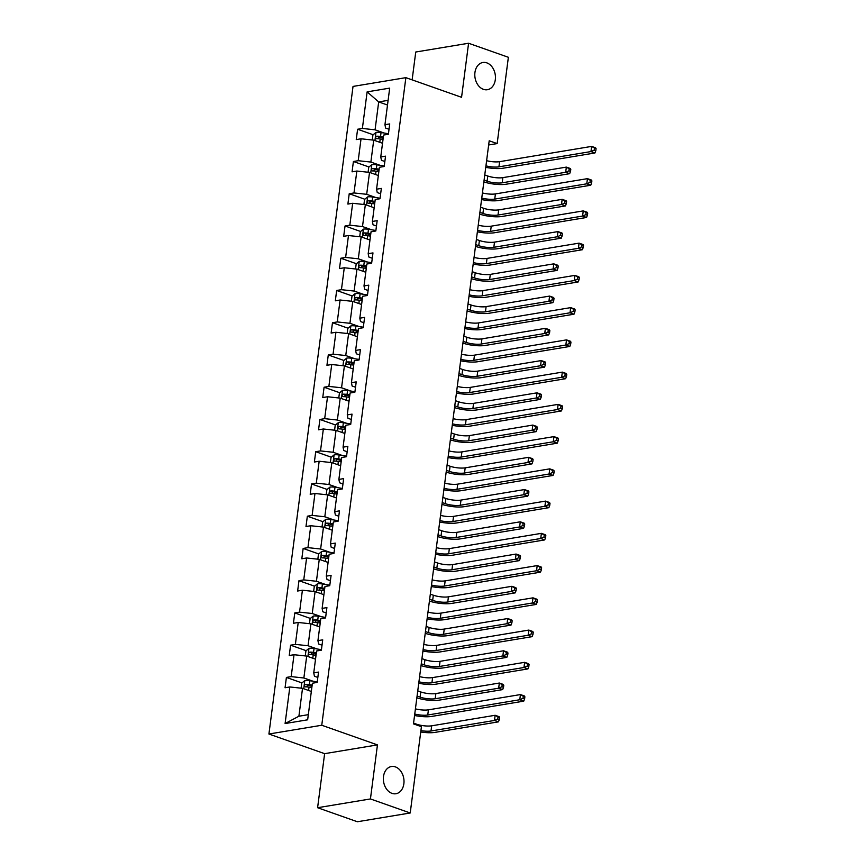 <?xml version="1.0" encoding="UTF-8"?>
<svg xmlns="http://www.w3.org/2000/svg" width="865" height="865" viewBox="0 0 865 865"><rect width="100%" height="100%" fill="white"/><g stroke="black" fill="none" stroke-linecap="round" stroke-linejoin="round"><path stroke-width="1.3" d="M395.402 766.898A13.797 10.218 -99.4 0 1 404.009 781.106A13.797 10.218 -99.4 0 1 395.943 793.735A13.797 10.218 -99.4 0 1 391.964 793.356A13.797 10.218 -99.4 0 1 383.357 779.149A13.797 10.218 -99.4 0 1 391.423 766.52A13.797 10.218 -99.4 0 1 395.402 766.898M486.833 62.875A13.797 10.218 -99.4 0 1 495.45 77.082A13.797 10.218 -99.4 0 1 487.373 89.711A13.797 10.218 -99.4 0 1 483.405 89.333A13.797 10.218 -99.4 0 1 474.799 75.125A13.797 10.218 -99.4 0 1 482.865 62.496A13.797 10.218 -99.4 0 1 486.833 62.875M317.596 807.715L370.436 798.946L377.454 744.895L324.624 753.664L317.596 807.715L357.386 821.75L410.215 812.981L421.428 726.687L413.47 723.875L489.201 140.779L497.159 143.579L508.371 57.285L468.581 43.25L415.751 52.019L412.129 79.872M324.624 753.664L268.918 734.017L353.028 86.424L405.869 77.655L321.758 725.248L268.918 734.017M370.436 798.946L410.215 812.981M311.335 691.438L302.523 688.324L298.901 716.231L285.093 723.551L289.84 686.961L285.061 687.762L286.401 677.425L301.971 682.918M302.523 688.324L289.84 686.961M315.53 659.184L306.707 656.081L303.864 677.987L291.181 676.625L286.401 677.425M291.181 676.625L294.035 654.719L289.245 655.508L290.586 645.182L306.167 650.675M319.715 626.941L310.903 623.838L308.059 645.744L295.376 644.382L290.586 645.182M295.376 644.382L298.22 622.476L293.43 623.265L294.781 612.928L310.351 618.421M323.899 594.698L315.087 591.584L312.243 613.501L299.56 612.139L294.781 612.928M299.56 612.139L302.404 590.222L297.625 591.022L298.966 580.685L314.536 586.178M328.095 562.455L319.272 559.341L316.428 581.258L303.745 579.896L298.966 580.685M303.745 579.896L306.599 557.979L301.809 558.779L303.15 548.442L318.731 553.935M332.279 530.213L323.467 527.099L320.623 549.005L307.94 547.642L303.15 548.442M307.94 547.642L310.784 525.736L305.994 526.525L307.345 516.2L322.915 521.692M336.463 497.959L327.651 494.856L324.808 516.762L312.124 515.399L307.345 516.2M312.124 515.399L314.968 493.493L310.189 494.283L311.53 483.946L327.1 489.439M340.659 465.716L331.836 462.613L328.992 484.519L316.309 483.157L311.53 483.946M316.309 483.157L319.163 461.25L314.373 462.04L315.714 451.703L331.295 457.196M344.843 433.473L336.031 430.359L333.187 452.276L320.504 450.914L315.714 451.703M320.504 450.914L323.348 428.997L318.558 429.797L319.909 419.46L335.479 424.953M349.028 401.23L340.215 398.116L337.372 420.022L324.689 418.66L319.909 419.46M324.689 418.66L327.532 396.754L322.753 397.543L324.094 387.217L339.664 392.71M353.223 368.977L344.4 365.873L341.556 387.779L328.873 386.417L324.094 387.217M328.873 386.417L331.728 364.511L326.938 365.3L328.278 354.964L343.859 360.456M357.407 336.734L348.595 333.631L345.751 355.537L333.068 354.174L328.278 354.964M333.068 354.174L335.912 332.268L331.122 333.057L332.474 322.721L348.044 328.213M361.592 304.491L352.779 301.377L349.936 323.294L337.253 321.931L332.474 322.721M337.253 321.931L340.096 300.014L335.317 300.815L336.658 290.478L352.228 295.971M365.787 272.248L356.964 269.134L354.12 291.051L341.437 289.689L336.658 290.478M341.437 289.689L344.281 267.772L339.502 268.572L340.842 258.235L356.423 263.728M369.971 239.994L361.159 236.891L358.305 258.797L345.632 257.435L340.842 258.235M345.632 257.435L348.476 235.529L343.686 236.318L345.038 225.981L360.608 231.485M374.156 207.751L365.344 204.648L362.5 226.554L349.817 225.192L345.038 225.981M349.817 225.192L352.661 203.286L347.881 204.075L349.222 193.738L364.792 199.231M378.34 175.508L369.528 172.394L366.684 194.311L354.001 192.949L349.222 193.738M354.001 192.949L356.845 171.032L352.066 171.832L353.407 161.496L368.987 166.988M382.535 143.266L373.723 140.152L370.869 162.069L358.196 160.706L353.407 161.496M358.196 160.706L361.04 138.789L356.25 139.589L357.602 129.253L373.172 134.745M387.498 105.022L378.686 101.919L375.064 129.815L362.381 128.453L357.602 129.253M362.381 128.453L367.128 91.874L389.693 88.122L384.947 124.711L389.726 123.922L388.385 134.259L383.595 135.048L380.751 156.954L385.541 156.165L384.201 166.502L379.411 167.291L376.567 189.208L381.346 188.408L380.005 198.745L375.226 199.534L372.382 221.451L377.162 220.651L375.821 230.987L371.042 231.788L368.187 253.694L372.977 252.904L371.636 263.23L366.846 264.03L364.003 285.937L368.782 285.147L367.441 295.484L362.662 296.273L359.818 318.19L364.598 317.39L363.257 327.727L358.478 328.516L355.623 350.433L360.413 349.633L359.072 359.97L354.282 360.77L351.439 382.676L356.218 381.887L354.877 392.213L350.098 393.013L347.254 414.919L352.033 414.13L350.693 424.466L345.914 425.256L343.059 447.162L347.849 446.372L346.508 456.709L341.718 457.499L338.875 479.415L343.654 478.615L342.313 488.952L337.534 489.752L334.69 511.658L339.469 510.869L338.129 521.195L333.349 521.995L330.495 543.901L335.285 543.112L333.944 553.449L329.154 554.238L326.31 576.144L331.1 575.355L329.749 585.692L324.97 586.481L322.126 608.398L326.905 607.598L325.564 617.934L320.785 618.724L317.931 640.641L322.721 639.841L321.38 650.177L316.59 650.977L313.746 672.884L318.536 672.094L317.185 682.431L312.406 683.22L307.648 719.81L285.093 723.551M313.746 672.884L314.438 676.235L317.833 677.436M313.076 681.242L303.864 677.987M306.707 656.081L294.035 654.719M317.931 640.641L318.623 643.993L322.029 645.193M317.26 648.999L308.059 645.744M310.903 623.838L298.22 622.476M322.126 608.398L322.807 611.75L326.213 612.95M321.456 616.745L312.243 613.501M315.087 591.584L302.404 590.222M326.31 576.144L327.002 579.496L330.398 580.696M325.64 584.502L316.428 581.258M319.272 559.341L306.599 557.979M330.495 543.901L331.187 547.253L334.593 548.453M329.825 552.259L320.623 549.005M323.467 527.099L310.784 525.736M334.69 511.658L335.371 515.01L338.777 516.21M334.02 520.016L324.808 516.762M327.651 494.856L314.968 493.493M338.875 479.415L339.567 482.767L342.962 483.968M338.204 487.763L328.992 484.519M331.836 462.613L319.163 461.25M343.059 447.162L343.751 450.524L347.157 451.725M342.389 455.52L333.187 452.276M336.031 430.359L323.348 428.997M347.254 414.919L347.935 418.271L351.341 419.471M346.584 423.277L337.372 420.022M340.215 398.116L327.532 396.754M351.439 382.676L352.12 386.028L355.526 387.228M350.768 391.034L341.556 387.779M344.4 365.873L331.728 364.511M355.623 350.433L356.315 353.785L359.721 354.985M354.953 358.78L345.751 355.537M348.595 333.631L335.912 332.268M359.818 318.19L360.5 321.542L363.906 322.742M359.148 326.538L349.936 323.294M352.779 301.377L340.096 300.014M364.003 285.937L364.684 289.288L368.09 290.489M363.332 294.295L354.12 291.051M356.964 269.134L344.281 267.772M368.187 253.694L368.879 257.046L372.285 258.246M367.517 262.052L358.305 258.797M361.159 236.891L348.476 235.529M372.382 221.451L373.064 224.803L376.47 226.003M371.712 229.809L362.5 226.554M365.344 204.648L352.661 203.286M376.567 189.208L377.248 192.56L380.654 193.76M375.897 197.555L366.684 194.311M369.528 172.394L356.845 171.032M380.751 156.954L381.443 160.306L384.849 161.506M380.081 165.312L370.869 162.069M373.723 140.152L361.04 138.789M384.947 124.711L385.628 128.063L389.034 129.263M377.454 744.895L321.758 725.248M405.869 77.655L461.564 97.302L468.581 43.25M488.66 144.996L497.159 143.579M298.901 716.231L308.318 714.663M384.276 133.069L375.064 129.815M388.104 100.351L378.686 101.919L367.128 91.874M379.832 137.092L383.184 138.27M375.648 169.335L378.989 170.524M371.453 201.588L374.805 202.767M367.268 233.831L370.62 235.01M363.084 266.074L366.425 267.253M358.889 298.317L362.24 299.506M354.704 330.56L358.056 331.749M350.52 362.813L353.861 363.992M346.324 395.056L349.676 396.235M342.14 427.299L345.492 428.478M337.956 459.542L341.297 460.731M333.76 491.796L337.112 492.974M329.576 524.039L332.928 525.217M325.391 556.282L328.743 557.46M321.196 588.524L324.548 589.714M317.012 620.778L320.364 621.957M312.827 653.021L316.179 654.199M308.632 685.264L311.984 686.442M486.617 160.685A10.78 2.736 -172.6 0 0 499.602 161.669L591.638 146.401L595.617 147.807L596.082 148.629L594.493 148.066L594.223 150.132L595.812 150.694L596.082 148.629M485.946 165.853A10.78 2.736 -172.6 0 0 498.932 166.837L590.968 151.57L591.638 146.401L594.493 148.066M594.223 150.132L590.968 151.57L594.947 152.975L502.911 168.243A16.165 4.098 7.4 0 1 485.752 167.313M594.947 152.975L595.812 150.694M372.274 140L372.934 134.929L376.059 132.388A5.709 1.449 7.4 0 1 381.054 132.55L388.45 133.74M383.357 136.93L380.546 136.475A5.709 1.449 -172.6 0 0 376.816 136.216C375.356 137.124 375.248 137.957 376.502 138.692A5.709 1.449 7.4 0 1 380.222 138.962L383.033 139.406M377.702 138.703L379.108 137.016A2.909 0.735 7.4 0 1 380.135 137.135L383.26 137.643M484.768 174.957L487.774 176.017A10.78 2.736 -172.6 0 0 502.868 177.639L566.348 167.107L570.327 168.513L570.792 169.335L569.192 168.772L568.932 170.838L570.522 171.4L570.792 169.335M484.097 180.125L487.103 181.185A10.78 2.736 -172.6 0 0 502.197 182.807L565.678 172.276L566.348 167.107L569.192 168.772M568.932 170.838L565.678 172.276L569.657 173.681L506.176 184.213A16.165 4.098 7.4 0 1 483.859 181.888M569.657 173.681L570.522 171.4M482.432 192.938A10.78 2.736 -172.6 0 0 495.418 193.922L587.454 178.644L591.433 180.05L591.887 180.871L590.298 180.309L590.027 182.374L591.628 182.937L591.887 180.871M481.762 198.096A10.78 2.736 -172.6 0 0 494.748 199.091L586.784 183.812L587.454 178.644L590.298 180.309M590.027 182.374L586.784 183.812L590.763 185.218L498.727 200.485A16.165 4.098 7.4 0 1 481.567 199.556M590.763 185.218L591.628 182.937M478.237 225.181A10.78 2.736 -172.6 0 0 491.233 226.165L583.259 210.898L587.238 212.293L587.703 213.114L586.113 212.552L585.843 214.628L587.432 215.19L587.703 213.114M477.567 230.35A10.78 2.736 -172.6 0 0 490.563 231.333L582.588 216.066L583.259 210.898L586.113 212.552M585.843 214.628L582.588 216.066L586.567 217.461L494.531 232.739A16.165 4.098 7.4 0 1 477.383 231.798M586.567 217.461L587.432 215.19M368.09 172.243L368.75 167.183L371.874 164.642A5.709 1.449 7.4 0 1 376.87 164.793L384.265 165.983M379.173 169.172L376.361 168.729A5.709 1.449 -172.6 0 0 372.631 168.459C371.161 169.378 371.053 170.2 372.307 170.935A5.709 1.449 7.4 0 1 376.037 171.205L378.848 171.659M373.518 170.946L374.923 169.27A2.909 0.735 7.4 0 1 375.94 169.378L379.075 169.886M480.572 207.2L483.589 208.26A10.78 2.736 -172.6 0 0 498.683 209.881L562.163 199.35L566.143 200.756L566.597 201.577L565.007 201.015L564.737 203.08L566.326 203.643L566.597 201.577M479.902 212.368L482.919 213.428A10.78 2.736 -172.6 0 0 498.013 215.05L561.493 204.518L562.163 199.35L565.007 201.015M564.737 203.08L561.493 204.518L565.461 205.924L501.992 216.455A16.165 4.098 7.4 0 1 479.675 214.131M565.461 205.924L566.326 203.643M363.906 204.486L364.565 199.426L367.69 196.885A5.709 1.449 7.4 0 1 372.685 197.047L380.07 198.226M374.978 201.415L372.177 200.972A5.709 1.449 -172.6 0 0 368.447 200.702C366.976 201.621 366.868 202.442 368.122 203.189A5.709 1.449 7.4 0 1 371.853 203.448L374.653 203.902M369.333 203.189L370.728 201.513A2.909 0.735 7.4 0 1 371.755 201.631L374.891 202.129M476.388 239.443L479.405 240.502A10.78 2.736 -172.6 0 0 494.499 242.124L557.968 231.593L561.947 232.999L562.412 233.82L560.823 233.258L560.552 235.323L562.142 235.886L562.412 233.82M475.718 244.611L478.734 245.671A10.78 2.736 -172.6 0 0 493.829 247.293L557.298 236.761L557.968 231.593L560.823 233.258M560.552 235.323L557.298 236.761L561.277 238.167L497.808 248.698A16.165 4.098 7.4 0 1 475.49 246.384M561.277 238.167L562.142 235.886M474.052 257.424A10.78 2.736 -172.6 0 0 487.038 258.408L579.074 243.141L583.053 244.546L583.518 245.368L581.929 244.806L581.658 246.871L583.248 247.433L583.518 245.368M473.382 262.592A10.78 2.736 -172.6 0 0 486.368 263.576L578.404 248.309L579.074 243.141L581.929 244.806M581.658 246.871L578.404 248.309L582.383 249.715L490.347 264.982A16.165 4.098 7.4 0 1 473.187 264.041M582.383 249.715L583.248 247.433M359.71 236.74L360.37 231.669L363.495 229.128A5.709 1.449 7.4 0 1 368.49 229.29L375.886 230.479M370.793 233.669L367.982 233.215A5.709 1.449 -172.6 0 0 364.252 232.945C362.792 233.864 362.684 234.696 363.938 235.431A5.709 1.449 7.4 0 1 367.657 235.691L370.469 236.145M365.138 235.442L366.544 233.755A2.909 0.735 7.4 0 1 367.571 233.874L370.696 234.372M472.204 271.686L475.209 272.756A10.78 2.736 -172.6 0 0 490.314 274.378L553.784 263.847L557.763 265.241L558.228 266.063L556.627 265.501L556.368 267.577L557.957 268.139L558.228 266.063M471.533 276.854L474.539 277.925A10.78 2.736 -172.6 0 0 489.633 279.546L553.113 269.015L553.784 263.847L556.627 265.501M556.368 267.577L553.113 269.015L557.092 270.41L493.612 280.941A16.165 4.098 7.4 0 1 471.295 278.627M557.092 270.41L557.957 268.139M469.868 289.667A10.78 2.736 -172.6 0 0 482.854 290.651L574.89 275.384L578.869 276.789L579.323 277.611L577.734 277.049L577.463 279.114L579.063 279.676L579.323 277.611M469.198 294.835A10.78 2.736 -172.6 0 0 482.183 295.819L574.219 280.552L574.89 275.384L577.734 277.049M577.463 279.114L574.219 280.552L578.198 281.958L486.162 297.225A16.165 4.098 7.4 0 1 469.003 296.295M578.198 281.958L579.063 279.676M355.526 268.983L356.185 263.912L359.31 261.371A5.709 1.449 7.4 0 1 364.306 261.533L371.701 262.722M366.609 265.912L363.797 265.458A5.709 1.449 -172.6 0 0 360.067 265.198C358.597 266.106 358.488 266.939 359.743 267.674A5.709 1.449 7.4 0 1 363.473 267.945L366.284 268.388M360.954 267.685L362.359 265.998A2.909 0.735 7.4 0 1 363.376 266.117L366.511 266.625M468.008 303.939L471.025 304.999A10.78 2.736 -172.6 0 0 486.119 306.621L549.599 296.089L553.578 297.495L554.033 298.317L552.443 297.755L552.173 299.82L553.762 300.382L554.033 298.317M467.338 309.108L470.355 310.167A10.78 2.736 -172.6 0 0 485.449 311.789L548.929 301.258L549.599 296.089L552.443 297.755M552.173 299.82L548.929 301.258L552.908 302.664L489.428 313.195A16.165 4.098 7.4 0 1 467.111 310.87M552.908 302.664L553.762 300.382M465.673 321.921A10.78 2.736 -172.6 0 0 478.669 322.904L570.695 307.626L574.674 309.032L575.139 309.854L573.549 309.292L573.279 311.357L574.868 311.919L575.139 309.854M465.002 327.078A10.78 2.736 -172.6 0 0 477.999 328.073L570.024 312.795L570.695 307.626L573.549 309.292M573.279 311.357L570.024 312.795L574.003 314.2L481.978 329.468A16.165 4.098 7.4 0 1 464.819 328.538M574.003 314.2L574.868 311.919M351.341 301.225L352.001 296.165L355.126 293.624A5.709 1.449 7.4 0 1 360.121 293.776L367.506 294.965M362.413 298.155L359.613 297.701A5.709 1.449 -172.6 0 0 355.883 297.441C354.412 298.36 354.304 299.182 355.558 299.917A5.709 1.449 7.4 0 1 359.289 300.187L362.089 300.642M356.769 299.928L358.164 298.252A2.909 0.735 7.4 0 1 359.191 298.36L362.327 298.868M463.824 336.182L466.841 337.242A10.78 2.736 -172.6 0 0 481.935 338.864L545.404 328.332L549.383 329.738L549.848 330.56L548.259 329.998L547.988 332.063L549.578 332.625L549.848 330.56M463.153 341.351L466.17 342.41A10.78 2.736 -172.6 0 0 481.264 344.032L544.734 333.501L545.404 328.332L548.259 329.998M547.988 332.063L544.734 333.501L548.713 334.906L485.243 345.438A16.165 4.098 7.4 0 1 462.926 343.113M548.713 334.906L549.578 332.625M461.488 354.163A10.78 2.736 -172.6 0 0 474.474 355.147L566.51 339.88L570.489 341.275L570.954 342.097L569.365 341.534L569.094 343.61L570.684 344.162L570.954 342.097M460.818 359.332A10.78 2.736 -172.6 0 0 473.804 360.316L565.84 345.038L566.51 339.88L569.365 341.534M569.094 343.61L565.84 345.038L569.819 346.443L477.783 361.721A16.165 4.098 7.4 0 1 460.634 360.781M569.819 346.443L570.684 344.162M347.146 333.468L347.806 328.408L350.93 325.867A5.709 1.449 7.4 0 1 355.926 326.019L363.322 327.208M358.229 330.398L355.418 329.954A5.709 1.449 -172.6 0 0 351.687 329.684C350.228 330.603 350.12 331.425 351.374 332.16A5.709 1.449 7.4 0 1 355.093 332.43L357.905 332.884M352.585 332.171L353.98 330.495A2.909 0.735 7.4 0 1 355.007 330.614L358.132 331.111M459.639 368.425L462.645 369.485A10.78 2.736 -172.6 0 0 477.75 371.107L541.22 360.575L545.199 361.981L545.664 362.803L544.063 362.24L543.804 364.306L545.393 364.868L545.664 362.803M458.969 373.594L461.975 374.653A10.78 2.736 -172.6 0 0 477.069 376.275L540.549 365.744L541.22 360.575L544.063 362.24M543.804 364.306L540.549 365.744L544.528 367.149L481.048 377.681A16.165 4.098 7.4 0 1 458.731 375.367M544.528 367.149L545.393 364.868M457.304 386.406A10.78 2.736 -172.6 0 0 470.29 387.39L562.326 372.123L566.305 373.529L566.759 374.35L565.169 373.788L564.899 375.853L566.499 376.416L566.759 374.35M456.634 391.575A10.78 2.736 -172.6 0 0 469.619 392.559L561.655 377.291L562.326 372.123L565.169 373.788M564.899 375.853L561.655 377.291L565.634 378.697L473.598 393.964A16.165 4.098 7.4 0 1 456.439 393.024M565.634 378.697L566.499 376.416M342.962 365.722L343.621 360.651L346.746 358.11A5.709 1.449 7.4 0 1 351.741 358.272L359.137 359.451M354.045 362.651L351.233 362.197A5.709 1.449 -172.6 0 0 347.503 361.927C346.032 362.846 345.924 363.668 347.179 364.414A5.709 1.449 7.4 0 1 350.909 364.673L353.72 365.127M348.39 364.425L349.795 362.738A2.909 0.735 7.4 0 1 350.812 362.857L353.947 363.354M455.444 400.668L458.461 401.738A10.78 2.736 -172.6 0 0 473.555 403.36L537.035 392.829L541.014 394.224L541.468 395.046L539.879 394.483L539.609 396.559L541.198 397.111L541.468 395.046M454.774 405.836L457.79 406.907A10.78 2.736 -172.6 0 0 472.885 408.529L536.365 397.997L537.035 392.829L539.879 394.483M539.609 396.559L536.365 397.997L540.344 399.392L476.864 409.924A16.165 4.098 7.4 0 1 454.547 407.61M540.344 399.392L541.198 397.111M453.109 418.649A10.78 2.736 -172.6 0 0 466.105 419.633L558.13 404.366L562.109 405.772L562.574 406.593L560.985 406.031L560.715 408.096L562.304 408.658L562.574 406.593M452.438 423.818A10.78 2.736 -172.6 0 0 465.435 424.802L557.46 409.534L558.13 404.366L560.985 406.031M560.715 408.096L557.46 409.534L561.439 410.94L469.414 426.207A16.165 4.098 7.4 0 1 452.254 425.277M561.439 410.94L562.304 408.658M338.777 397.965L339.437 392.894L342.562 390.353A5.709 1.449 7.4 0 1 347.557 390.515L354.953 391.704M349.849 394.894L347.049 394.44A5.709 1.449 -172.6 0 0 343.318 394.18C341.848 395.089 341.74 395.921 342.994 396.657A5.709 1.449 7.4 0 1 346.724 396.927L349.525 397.37M344.205 396.667L345.6 394.981A2.909 0.735 7.4 0 1 346.627 395.1L349.763 395.608M451.26 432.922L454.276 433.981A10.78 2.736 -172.6 0 0 469.371 435.603L532.84 425.072L536.819 426.477L537.284 427.299L535.695 426.737L535.424 428.802L537.014 429.364L537.284 427.299M450.589 438.09L453.606 439.15A10.78 2.736 -172.6 0 0 468.7 440.772L532.17 430.24L532.84 425.072L535.695 426.737M535.424 428.802L532.17 430.24L536.149 431.646L472.679 442.177A16.165 4.098 7.4 0 1 450.362 439.853M536.149 431.646L537.014 429.364M448.924 450.892A10.78 2.736 -172.6 0 0 461.91 451.887L553.946 436.609L557.925 438.014L558.39 438.836L556.801 438.274L556.53 440.339L558.12 440.901L558.39 438.836M448.254 456.06A10.78 2.736 -172.6 0 0 461.24 457.055L553.276 441.777L553.946 436.609L556.801 438.274M556.53 440.339L553.276 441.777L557.255 443.183L465.219 458.45A16.165 4.098 7.4 0 1 448.07 457.52M557.255 443.183L558.12 440.901M444.74 483.146A10.78 2.736 -172.6 0 0 457.726 484.13L549.762 468.862L553.741 470.257L554.195 471.079L552.605 470.517L552.335 472.593L553.935 473.144L554.195 471.079M444.069 488.314A10.78 2.736 -172.6 0 0 457.055 489.298L549.091 474.02L549.762 468.862L552.605 470.517M552.335 472.593L549.091 474.02L553.07 475.426L461.034 490.704A16.165 4.098 7.4 0 1 443.875 489.763M553.07 475.426L553.935 473.144M440.545 515.389A10.78 2.736 -172.6 0 0 453.541 516.373L545.566 501.105L549.545 502.511L550.01 503.322L548.421 502.77L548.15 504.836L549.74 505.398L550.01 503.322M439.874 520.557A10.78 2.736 -172.6 0 0 452.871 521.541L544.896 506.274L545.566 501.105L548.421 502.77M548.15 504.836L544.896 506.274L548.875 507.668L456.85 522.947A16.165 4.098 7.4 0 1 439.69 522.006M548.875 507.668L549.74 505.398M436.36 547.632A10.78 2.736 -172.6 0 0 449.346 548.615L541.382 533.348L545.361 534.754L545.826 535.576L544.236 535.013L543.966 537.079L545.556 537.641L545.826 535.576M435.69 552.8A10.78 2.736 -172.6 0 0 448.675 553.784L540.712 538.517L541.382 533.348L544.236 535.013M543.966 537.079L540.712 538.517L544.691 539.922L452.654 555.189A16.165 4.098 7.4 0 1 435.506 554.26M544.691 539.922L545.556 537.641M432.176 579.874A10.78 2.736 -172.6 0 0 445.161 580.869L537.197 565.591L541.176 566.997L541.631 567.818L540.041 567.256L539.771 569.321L541.371 569.884L541.631 567.818M431.505 585.043A10.78 2.736 -172.6 0 0 444.491 586.027L536.527 570.759L537.197 565.591L540.041 567.256M539.771 569.321L536.527 570.759L540.506 572.165L448.47 587.432A16.165 4.098 7.4 0 1 431.311 586.502M540.506 572.165L541.371 569.884M427.98 612.128A10.78 2.736 -172.6 0 0 440.977 613.112L533.013 597.834L536.981 599.24L537.446 600.061L535.857 599.499L535.586 601.564L537.176 602.126L537.446 600.061M427.31 617.296A10.78 2.736 -172.6 0 0 440.307 618.28L532.332 603.002L533.013 597.834L535.857 599.499M535.586 601.564L532.332 603.002L536.311 604.408L444.286 619.675A16.165 4.098 7.4 0 1 427.126 618.745M536.311 604.408L537.176 602.126M334.582 430.208L335.242 425.147L338.366 422.607A5.709 1.449 7.4 0 1 343.362 422.758L350.757 423.947M345.665 427.137L342.854 426.683A5.709 1.449 -172.6 0 0 339.123 426.423C337.664 427.342 337.555 428.164 338.81 428.899A5.709 1.449 7.4 0 1 342.529 429.17L345.34 429.624M340.021 428.91L341.416 427.224A2.909 0.735 7.4 0 1 342.443 427.342L345.568 427.851M447.075 465.165L450.081 466.224A10.78 2.736 -172.6 0 0 465.186 467.846L528.656 457.315L532.635 458.72L533.1 459.542L531.499 458.98L531.24 461.045L532.829 461.607L533.1 459.542M446.405 470.333L449.411 471.393A10.78 2.736 -172.6 0 0 464.505 473.014L527.985 462.483L528.656 457.315L531.499 458.98M531.24 461.045L527.985 462.483L531.964 463.889L468.484 474.42A16.165 4.098 7.4 0 1 446.167 472.095M531.964 463.889L532.829 461.607M330.398 462.451L331.057 457.39L334.182 454.849A5.709 1.449 7.4 0 1 339.177 455.001L346.573 456.19M341.48 459.38L338.669 458.937A5.709 1.449 -172.6 0 0 334.939 458.666C333.468 459.585 333.36 460.407 334.614 461.142A5.709 1.449 7.4 0 1 338.345 461.413L341.156 461.867M335.825 461.153L337.231 459.477A2.909 0.735 7.4 0 1 338.247 459.585L341.383 460.094M442.88 497.407L445.897 498.467A10.78 2.736 -172.6 0 0 460.991 500.089L524.471 489.558L528.45 490.963L528.904 491.785L527.315 491.223L527.044 493.288L528.634 493.85L528.904 491.785M442.21 502.576L445.226 503.635A10.78 2.736 -172.6 0 0 460.321 505.257L523.801 494.726L524.471 489.558L527.315 491.223M527.044 493.288L523.801 494.726L527.78 496.132L464.3 506.663A16.165 4.098 7.4 0 1 441.983 504.349M527.78 496.132L528.634 493.85M326.213 494.694L326.873 489.633L329.998 487.092A5.709 1.449 7.4 0 1 334.993 487.255L342.389 488.433M337.285 491.634L334.485 491.179A5.709 1.449 -172.6 0 0 330.754 490.909C329.284 491.828 329.176 492.65 330.43 493.396A5.709 1.449 7.4 0 1 334.16 493.656L336.972 494.11M331.641 493.396L333.047 491.72A2.909 0.735 7.4 0 1 334.063 491.839L337.199 492.336M438.696 529.65L441.712 530.721A10.78 2.736 -172.6 0 0 456.807 532.343L520.276 521.811L524.255 523.206L524.72 524.028L523.13 523.466L522.86 525.542L524.45 526.093L524.72 524.028M438.025 534.819L441.042 535.889A10.78 2.736 -172.6 0 0 456.136 537.511L519.606 526.969L520.276 521.811L523.13 523.466M522.86 525.542L519.606 526.969L523.585 528.374L460.115 538.906A16.165 4.098 7.4 0 1 437.798 536.592M523.585 528.374L524.45 526.093M322.029 526.947L322.677 521.876L325.802 519.335A5.709 1.449 7.4 0 1 330.798 519.497L338.193 520.687M333.101 523.876L330.289 523.422A5.709 1.449 -172.6 0 0 326.559 523.152C325.099 524.071 324.991 524.904 326.246 525.639A5.709 1.449 7.4 0 1 329.965 525.909L332.776 526.353M327.457 525.65L328.851 523.963A2.909 0.735 7.4 0 1 329.879 524.082L333.003 524.579M434.511 561.904L437.517 562.964A10.78 2.736 -172.6 0 0 452.622 564.586L516.091 554.054L520.07 555.46L520.535 556.282L518.935 555.719L518.676 557.784L520.265 558.347L520.535 556.282M433.841 567.062L436.847 568.132A10.78 2.736 -172.6 0 0 451.952 569.754L515.421 559.223L516.091 554.054L518.935 555.719M518.676 557.784L515.421 559.223L519.4 560.617L455.92 571.159A16.165 4.098 7.4 0 1 433.603 568.835M519.4 560.617L520.265 558.347M317.833 559.19L318.493 554.119L321.618 551.589A5.709 1.449 7.4 0 1 326.613 551.74L334.009 552.93M328.916 556.119L326.105 555.665A5.709 1.449 -172.6 0 0 322.375 555.406C320.904 556.314 320.796 557.146 322.05 557.882A5.709 1.449 7.4 0 1 325.781 558.152L328.592 558.595M323.261 557.893L324.667 556.206A2.909 0.735 7.4 0 1 325.683 556.325L328.819 556.833M430.316 594.147L433.333 595.207A10.78 2.736 -172.6 0 0 448.427 596.828L511.907 586.297L515.886 587.703L516.34 588.524L514.751 587.962L514.48 590.027L516.081 590.59L516.34 588.524M429.646 599.315L432.662 600.375A10.78 2.736 -172.6 0 0 447.756 601.997L511.237 591.465L511.907 586.297L514.751 587.962M514.48 590.027L511.237 591.465L515.216 592.871L451.735 603.402A16.165 4.098 7.4 0 1 429.418 601.078M515.216 592.871L516.081 590.59M313.649 591.433L314.309 586.373L317.433 583.832A5.709 1.449 7.4 0 1 322.429 583.983L329.825 585.173M324.721 588.362L321.921 587.919A5.709 1.449 -172.6 0 0 318.19 587.649C316.72 588.568 316.612 589.389 317.866 590.125A5.709 1.449 7.4 0 1 321.596 590.395L324.407 590.849M319.077 590.135L320.483 588.46A2.909 0.735 7.4 0 1 321.499 588.568L324.635 589.076M426.131 626.39L429.148 627.449A10.78 2.736 -172.6 0 0 444.242 629.071L507.712 618.54L511.691 619.946L512.156 620.767L510.566 620.205L510.296 622.27L511.885 622.832L512.156 620.767M425.461 631.558L428.478 632.618A10.78 2.736 -172.6 0 0 443.572 634.24L507.041 623.708L507.712 618.54L510.566 620.205M510.296 622.27L507.041 623.708L511.02 625.114L447.551 635.645A16.165 4.098 7.4 0 1 425.234 633.331M511.02 625.114L511.885 622.832M423.796 644.371A10.78 2.736 -172.6 0 0 436.782 645.355L528.818 630.088L532.797 631.482L533.262 632.304L531.672 631.753L531.402 633.818L532.991 634.38L533.262 632.304M423.126 649.539A10.78 2.736 -172.6 0 0 436.111 650.523L528.147 635.256L528.818 630.088L531.672 631.753M531.402 633.818L528.147 635.256L532.126 636.651L440.09 651.929A16.165 4.098 7.4 0 1 422.942 650.988M532.126 636.651L532.991 634.38M309.465 623.676L310.113 618.616L313.238 616.075A5.709 1.449 7.4 0 1 318.233 616.237L325.629 617.415M320.537 620.616L317.725 620.162A5.709 1.449 -172.6 0 0 313.995 619.891C312.535 620.811 312.427 621.632 313.681 622.378A5.709 1.449 7.4 0 1 317.401 622.638L320.212 623.092M314.892 622.378L316.287 620.702A2.909 0.735 7.4 0 1 317.314 620.821L320.439 621.319M421.947 658.633L424.953 659.703A10.78 2.736 -172.6 0 0 440.058 661.325L503.527 650.783L507.506 652.188L507.971 653.01L506.382 652.448L506.111 654.513L507.701 655.075L507.971 653.01M421.277 663.801L424.282 664.861A10.78 2.736 -172.6 0 0 439.388 666.482L502.857 655.951L503.527 650.783L506.382 652.448M506.111 654.513L502.857 655.951L506.836 657.357L443.356 667.888A16.165 4.098 7.4 0 1 421.039 665.574M506.836 657.357L507.701 655.075M419.611 676.614A10.78 2.736 -172.6 0 0 432.597 677.598L524.633 662.33L528.612 663.736L529.077 664.558L527.477 663.996L527.207 666.061L528.807 666.623L529.077 664.558M418.941 681.782A10.78 2.736 -172.6 0 0 431.927 682.766L523.963 667.499L524.633 662.33L527.477 663.996M527.207 666.061L523.963 667.499L527.942 668.904L435.906 684.172A16.165 4.098 7.4 0 1 418.746 683.242M527.942 668.904L528.807 666.623M305.269 655.929L305.929 650.858L309.054 648.317A5.709 1.449 7.4 0 1 314.049 648.48L321.445 649.669M316.352 652.859L313.541 652.405A5.709 1.449 -172.6 0 0 309.811 652.134C308.34 653.053 308.232 653.886 309.486 654.621A5.709 1.449 7.4 0 1 313.216 654.881L316.028 655.335M310.697 654.632L312.103 652.945A2.909 0.735 7.4 0 1 313.119 653.064L316.255 653.562M417.752 690.886L420.768 691.946A10.78 2.736 -172.6 0 0 435.863 693.568L499.343 683.036L503.322 684.431L503.776 685.253L502.187 684.702L501.916 686.767L503.517 687.329L503.776 685.253M417.081 696.044L420.098 697.114A10.78 2.736 -172.6 0 0 435.192 698.736L498.673 688.205L499.343 683.036L502.187 684.702M501.916 686.767L498.673 688.205L502.651 689.6L439.171 700.131A16.165 4.098 7.4 0 1 416.854 697.817M502.651 689.6L503.517 687.329M415.416 708.857A10.78 2.736 -172.6 0 0 428.413 709.841L520.449 694.573L524.428 695.979L524.882 696.801L523.293 696.238L523.022 698.304L524.612 698.866L524.882 696.801M414.746 714.025A10.78 2.736 -172.6 0 0 427.743 715.009L519.768 699.742L520.449 694.573L523.293 696.238M523.022 698.304L519.768 699.742L523.747 701.147L431.721 716.415A16.165 4.098 7.4 0 1 414.562 715.485M523.747 701.147L524.612 698.866M301.085 688.172L301.744 683.101L304.869 680.56A5.709 1.449 7.4 0 1 309.865 680.723L317.26 681.912M312.157 685.102L309.356 684.648A5.709 1.449 -172.6 0 0 305.626 684.388C304.156 685.296 304.048 686.129 305.302 686.864A5.709 1.449 7.4 0 1 309.032 687.134L311.843 687.578M306.513 686.875L307.918 685.188A2.909 0.735 7.4 0 1 308.935 685.307L312.07 685.815M413.567 723.129L416.584 724.189A10.78 2.736 -172.6 0 0 431.678 725.811L495.148 715.279L499.127 716.685L499.592 717.507L498.002 716.944L497.732 719.01L499.321 719.572L499.592 717.507M420.92 730.611A10.78 2.736 -172.6 0 0 431.008 730.979L494.477 720.448L495.148 715.279L498.002 716.944M497.732 719.01L494.477 720.448L498.456 721.853L434.987 732.385A16.165 4.098 7.4 0 1 420.736 731.985M498.456 721.853L499.321 719.572M499.602 161.669L498.932 166.837M375.983 132.453L374.923 140.584M380.222 138.962L379.789 142.292M381.054 132.55L380.546 136.475M487.774 176.017L487.103 181.185M502.868 177.639L502.197 182.807M379.108 137.016L376.816 136.216M495.418 193.922L494.748 199.091M491.233 226.165L490.563 231.333M371.799 164.707L370.739 172.827M376.037 171.205L375.605 174.546M376.87 164.793L376.361 168.729M483.589 208.26L482.919 213.428M498.683 209.881L498.013 215.05M374.923 169.27L372.631 168.459M367.603 196.95L366.555 205.07M371.853 203.448L371.42 206.789M372.685 197.047L372.177 200.972M479.405 240.502L478.734 245.671M494.499 242.124L493.829 247.293M370.728 201.513L368.447 200.702M487.038 258.408L486.368 263.576M363.419 229.193L362.359 237.313M367.657 235.691L367.225 239.032M368.49 229.29L367.982 233.215M475.209 272.756L474.539 277.925M490.314 274.378L489.633 279.546M366.544 233.755L364.252 232.945M482.854 290.651L482.183 295.819M359.235 261.435L358.175 269.566M363.473 267.945L363.041 271.275M364.306 261.533L363.797 265.458M471.025 304.999L470.355 310.167M486.119 306.621L485.449 311.789M362.359 265.998L360.067 265.198M478.669 322.904L477.999 328.073M355.039 293.678L353.99 301.809M359.289 300.187L358.856 303.518M360.121 293.776L359.613 297.701M466.841 337.242L466.17 342.41M481.935 338.864L481.264 344.032M358.164 298.252L355.883 297.441M474.474 355.147L473.804 360.316M350.855 325.932L349.795 334.052M355.093 332.43L354.661 335.771M355.926 326.019L355.418 329.954M462.645 369.485L461.975 374.653M477.75 371.107L477.069 376.275M353.98 330.495L351.687 329.684M470.29 387.39L469.619 392.559M346.67 358.175L345.611 366.295M350.909 364.673L350.476 368.014M351.741 358.272L351.233 362.197M458.461 401.738L457.79 406.907M473.555 403.36L472.885 408.529M349.795 362.738L347.503 361.927M466.105 419.633L465.435 424.802M342.475 390.418L341.426 398.538M346.724 396.927L346.292 400.257M347.557 390.515L347.049 394.44M454.276 433.981L453.606 439.15M469.371 435.603L468.7 440.772M345.6 394.981L343.318 394.18M461.91 451.887L461.24 457.055M457.726 484.13L457.055 489.298M453.541 516.373L452.871 521.541M449.346 548.615L448.675 553.784M445.161 580.869L444.491 586.027M440.977 613.112L440.307 618.28M338.291 422.661L337.231 430.792M342.529 429.17L342.097 432.5M343.362 422.758L342.854 426.683M450.081 466.224L449.411 471.393M465.186 467.846L464.505 473.014M341.416 427.224L339.123 426.423M334.106 454.914L333.047 463.035M338.345 461.413L337.912 464.754M339.177 455.001L338.669 458.937M445.897 498.467L445.226 503.635M460.991 500.089L460.321 505.257M337.231 459.477L334.939 458.666M329.911 487.157L328.862 495.277M334.16 493.656L333.728 496.997M334.993 487.255L334.485 491.179M441.712 530.721L441.042 535.889M456.807 532.343L456.136 537.511M333.047 491.72L330.754 490.909M325.727 519.4L324.678 527.52M329.965 525.909L329.533 529.239M330.798 519.497L330.289 523.422M437.517 562.964L436.847 568.132M452.622 564.586L451.952 569.754M328.851 523.963L326.559 523.152M321.542 551.643L320.483 559.774M325.781 558.152L325.348 561.482M326.613 551.74L326.105 555.665M433.333 595.207L432.662 600.375M448.427 596.828L447.756 601.997M324.667 556.206L322.375 555.406M317.347 583.897L316.298 592.017M321.596 590.395L321.164 593.736M322.429 583.983L321.921 587.919M429.148 627.449L428.478 632.618M444.242 629.071L443.572 634.24M320.483 588.46L318.19 587.649M436.782 645.355L436.111 650.523M313.162 616.14L312.114 624.26M317.401 622.638L316.968 625.979M318.233 616.237L317.725 620.162M424.953 659.703L424.282 664.861M440.058 661.325L439.388 666.482M316.287 620.702L313.995 619.891M432.597 677.598L431.927 682.766M308.978 648.382L307.918 656.503M313.216 654.881L312.784 658.222M314.049 648.48L313.541 652.405M420.768 691.946L420.098 697.114M435.863 693.568L435.192 698.736M312.103 652.945L309.811 652.134M428.413 709.841L427.743 715.009M304.783 680.625L303.734 688.756M309.032 687.134L308.6 690.465M309.865 680.723L309.356 684.648M416.584 724.189L416.487 724.946M431.678 725.811L431.008 730.979M307.918 685.188L305.626 684.388"/></g></svg>
